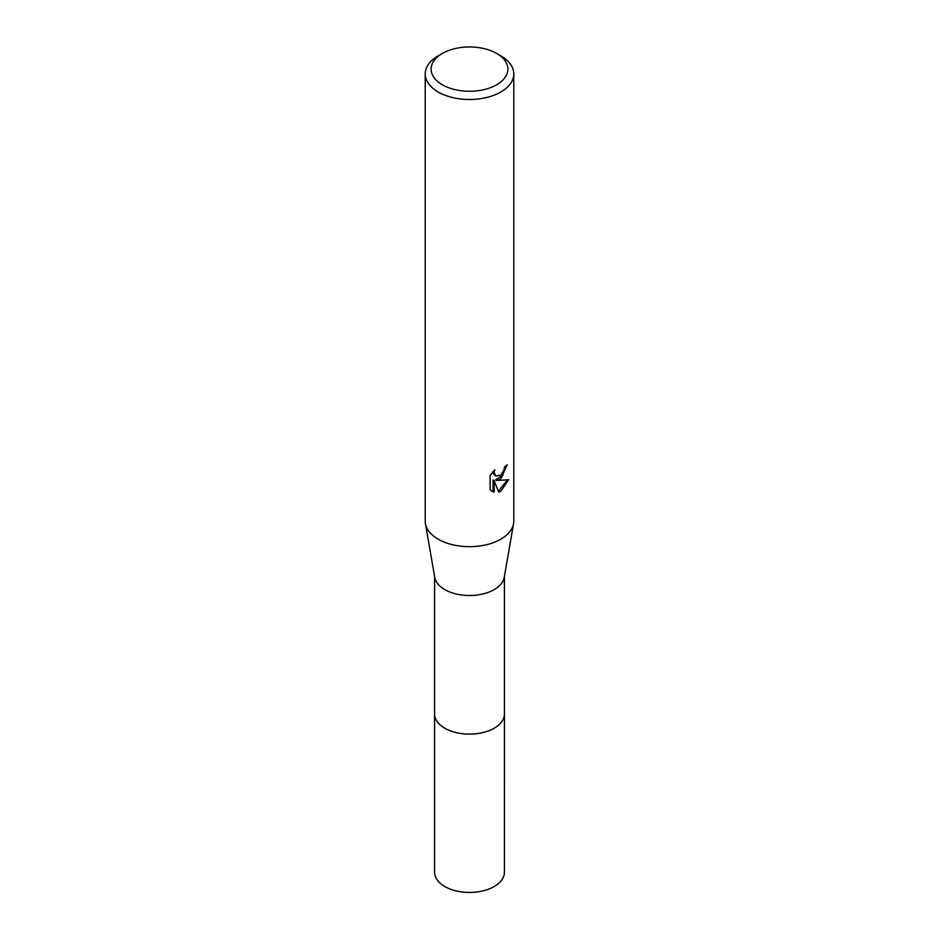 <?xml version="1.0" encoding="UTF-8"?>
<svg xmlns="http://www.w3.org/2000/svg" width="939" height="939" viewBox="0 0 939 939"><rect width="100%" height="100%" fill="white"/><g stroke="black" fill="none" stroke-linecap="round" stroke-linejoin="round"><path stroke-width="1.41" d="M504.407 576.358L504.407 713.957A34.907 20.153 180 0 1 494.184 728.206A34.907 20.153 180 0 1 456.143 732.573A34.907 20.153 180 0 1 434.593 713.957L434.593 576.358M504.407 713.546A34.919 20.165 180 0 1 494.196 728.218A34.919 20.165 180 0 1 455.802 732.514A34.919 20.165 180 0 1 434.593 713.546M496.637 53.441L500.816 55.847A44.286 25.564 180 0 1 513.786 73.935L513.786 521.11A44.286 25.564 180 0 1 513.563 523.657L504.243 577.368A34.907 20.153 180 0 1 494.184 589.61A34.907 20.153 180 0 1 457.763 594.34A34.907 20.153 180 0 1 434.757 577.368L425.437 523.657A44.286 25.564 180 0 1 425.214 521.11L425.214 73.935A44.286 25.564 180 0 1 438.184 55.847L442.363 53.441A38.382 22.16 180 0 1 496.637 53.441A38.382 22.16 180 0 1 496.637 84.78A38.382 22.16 180 0 1 442.363 84.78A38.382 22.16 180 0 1 442.363 53.441L438.184 55.847M513.563 523.657A44.286 25.564 180 0 1 500.816 539.186A44.286 25.564 180 0 1 454.617 545.195A44.286 25.564 180 0 1 425.437 523.657M500.816 478.925L496.567 480.522L508.703 479.747L500.816 491.226L498.726 492.095L494.137 480.639L494.137 492.2L490.099 489.829L490.099 475.568L494.759 469.793L494.125 472.622L495.839 476.014L500.816 475.087L504.02 469.981L504.478 467.023A44.286 25.564 0 0 0 507.177 464.77L500.816 478.925M513.786 73.935A44.286 25.564 180 0 1 500.816 92.01A44.286 25.564 180 0 1 452.551 97.55A44.286 25.564 180 0 1 425.214 73.935M506.027 465.791L502.705 475.24L495.522 479.911L496.567 480.522M495.851 476.014L493.515 474.042L493.081 471.554M491.484 491.003L493.081 491.59L493.081 480.029L494.137 480.639M498.409 491.25L507.318 480.064M493.081 491.59L494.137 492.2M504.407 713.382A34.931 20.165 180 0 1 504.431 713.969L504.407 872.284A34.907 20.153 180 0 1 482.857 890.9A34.907 20.153 180 0 1 444.816 886.533A34.907 20.153 180 0 1 434.593 872.284L434.569 713.969A34.931 20.165 180 0 1 434.593 713.382M504.431 713.969A34.931 20.165 180 0 1 482.869 732.596A34.931 20.165 180 0 1 444.804 728.218A34.931 20.165 180 0 1 434.569 713.969"/></g></svg>
